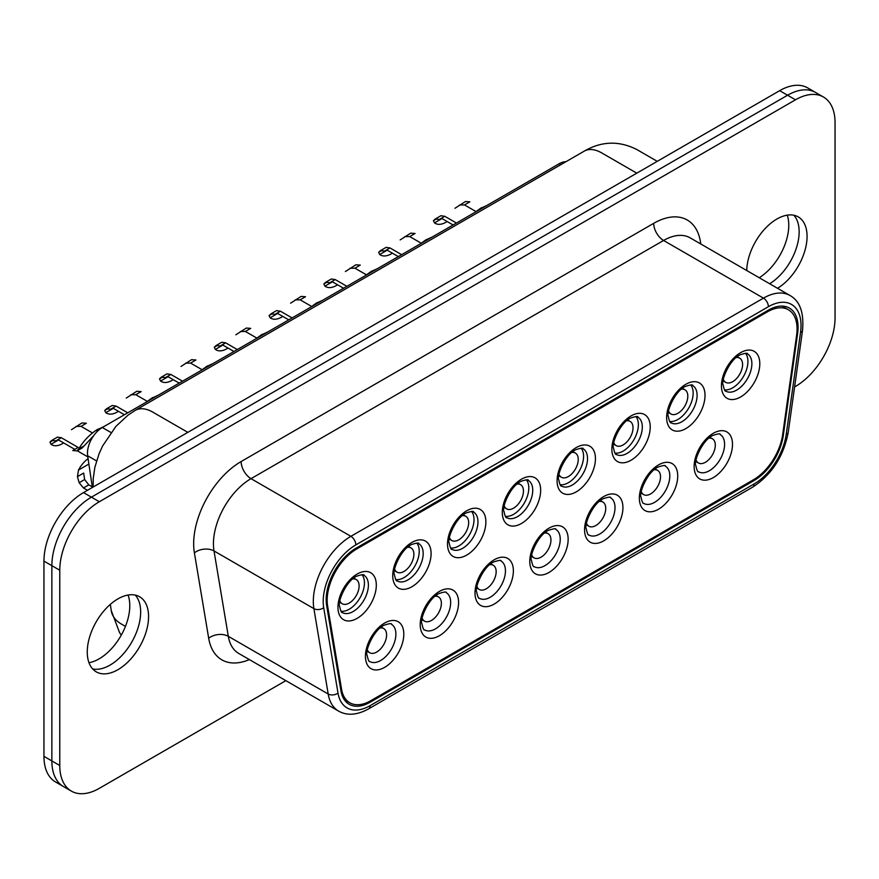 <?xml version="1.0" encoding="UTF-8"?>
<svg xmlns="http://www.w3.org/2000/svg" width="879" height="879" viewBox="0 0 879 879"><rect width="100%" height="100%" fill="white"/><g stroke="black" fill="none" stroke-linecap="round" stroke-linejoin="round"><path stroke-width="1.32" d="M565.911 161.725A20.975 12.108 120 0 0 559.154 163.747L102.294 427.513A20.975 12.108 120 0 0 87.647 455.772L92.361 487.482M327.614 605.961A41.95 24.227 -60 0 1 356.83 548.892L767.411 311.836A41.95 24.227 -60 0 1 788.386 309.76A41.95 24.227 -60 0 1 796.627 335.174L782.673 434.578A41.95 24.227 -60 0 1 753.457 479.758L370.784 700.695A41.95 24.227 -60 0 1 349.798 702.771A41.95 24.227 -60 0 1 341.568 689.257L327.614 605.961L326.625 605.389L340.92 690.762A41.95 24.227 120 0 0 349.161 704.288A41.95 24.227 120 0 0 370.136 702.211L754.105 480.527A41.95 24.227 120 0 0 783.321 435.347L797.616 333.46A41.95 24.227 120 0 0 789.375 308.046A41.95 24.227 120 0 0 768.4 310.133L355.841 548.32A41.95 24.227 120 0 0 326.625 605.389M92.647 668.93A43.357 25.03 120 0 0 131.685 642.241A43.357 25.03 120 0 0 135.278 595.105A43.357 25.03 -60 0 1 140.662 612.037A43.357 25.03 -60 0 1 124.28 652.811A43.357 25.03 -60 0 1 92.647 668.93M794.594 386.925L795.495 386.408A55.937 32.292 120 0 0 835.05 317.89L835.05 122.642A55.937 32.292 120 0 0 823.469 97.031L815.558 92.46A55.937 32.292 120 0 0 787.584 95.229L91.416 497.162A55.937 32.292 120 0 0 51.861 565.669L51.861 760.928A55.937 32.292 120 0 0 63.442 786.54L55.531 781.969A55.937 32.292 120 0 1 43.95 756.358L43.95 561.11A55.937 32.292 120 0 1 83.505 492.592L779.673 90.669A55.937 32.292 120 0 1 807.647 87.889L815.558 92.46A55.937 32.292 120 0 0 787.584 95.229L91.416 497.162A55.937 32.292 120 0 0 51.861 565.669L51.861 760.928A55.937 32.292 120 0 0 63.442 786.54L71.353 791.111A55.937 32.292 120 0 0 99.327 788.331L285.851 680.654M769.619 283.73A42.653 24.623 120 0 0 795.803 249.735A42.653 24.623 120 0 0 793.902 215.256M148.573 616.597A43.357 25.03 -60 0 1 129.652 660.228A43.357 25.03 -60 0 1 96.24 671.842A43.357 25.03 -60 0 1 89.592 637.099A43.357 25.03 -60 0 1 117.918 598.896A43.357 25.03 -60 0 1 139.596 596.753A43.357 25.03 -60 0 1 148.573 616.597M823.469 97.031A55.937 32.292 120 0 0 795.495 99.799L99.327 501.733A55.937 32.292 120 0 0 59.772 570.24L59.772 765.499A55.937 32.292 120 0 0 71.353 791.111M746.754 270.523A42.653 24.623 -60 0 1 776.904 219.014A42.653 24.623 -60 0 1 798.231 216.893A42.653 24.623 -60 0 1 807.065 236.418A42.653 24.623 -60 0 1 777.53 288.29M544.497 533.059A13.987 8.076 -60 0 1 548.046 533.641A13.987 8.076 -60 0 1 550.913 539.146A13.987 8.076 -60 0 1 545.2 553.726A13.987 8.076 -60 0 1 534.069 557.857A13.987 8.076 -60 0 1 531.784 555.067M128.059 595.039A43.357 25.03 -60 0 1 129.784 605.752A43.357 25.03 -60 0 1 88.988 662.711M787.243 215.146A43.357 25.03 -60 0 1 788.771 225.288A43.357 25.03 -60 0 1 759.225 277.72M489.713 564.692A13.987 8.076 -60 0 1 493.262 565.263A13.987 8.076 -60 0 1 496.13 570.779A13.987 8.076 -60 0 1 490.416 585.348A13.987 8.076 -60 0 1 479.286 589.49A13.987 8.076 -60 0 1 477 586.7M434.929 596.314A13.987 8.076 -60 0 1 438.478 596.896A13.987 8.076 -60 0 1 441.346 602.401A13.987 8.076 -60 0 1 435.632 616.981A13.987 8.076 -60 0 1 424.502 621.123A13.987 8.076 -60 0 1 422.217 618.333M292.092 317.934L280.434 311.199L275.083 314.286L270.787 313.968L269.073 315.605L270.139 317.78A21.535 12.438 120 0 0 282.774 316.407M280.434 311.199L276.533 310.617L271.391 313.616M317.769 303.101L316.978 302.651L310.661 307.21M322.769 300.222L317.22 302.794M311.595 306.43L300.146 299.816L305.496 296.728L301.112 296.421L290.608 303.167M571.789 452.443A13.987 8.076 -60 0 1 575.338 453.026A13.987 8.076 -60 0 1 577.448 464.343A13.987 8.076 -60 0 1 568.164 476.66A13.987 8.076 -60 0 1 561.362 477.242A13.987 8.076 -60 0 1 559.077 474.451M300.146 299.816L295.179 299.893M316.539 303.815L316.978 302.651M581.184 448.257A21.535 12.438 -60 0 1 581.645 466.046A21.535 12.438 -60 0 1 568.065 482.879A21.535 12.438 -60 0 1 560.143 484.681M237.308 349.556L225.65 342.832L220.299 345.919L216.003 345.601L214.289 347.238L215.355 349.413A21.535 12.438 120 0 0 227.991 348.04M225.65 342.832L221.75 342.25L216.608 345.249M262.986 334.734L262.195 334.284L255.877 338.844M267.985 331.855L262.436 334.427M256.811 338.063L245.362 331.449L250.713 328.361L246.329 328.054L235.825 334.8M517.006 484.076A13.987 8.076 -60 0 1 520.555 484.648A13.987 8.076 -60 0 1 522.664 495.976A13.987 8.076 -60 0 1 513.38 508.282A13.987 8.076 -60 0 1 506.579 508.875A13.987 8.076 -60 0 1 504.293 506.084M245.362 331.449L240.396 331.515M261.755 335.448L262.195 334.284M526.4 479.879A21.535 12.438 -60 0 1 526.862 497.679A21.535 12.438 -60 0 1 513.281 514.512A21.535 12.438 -60 0 1 505.359 516.314M182.524 381.189L170.867 374.454L165.516 377.552L161.22 377.234L159.506 378.86L160.571 381.046A21.535 12.438 120 0 0 173.207 379.662M170.867 374.454L166.966 373.872L161.824 376.882M208.202 366.367L207.411 365.906L201.093 370.466M213.201 363.477L207.653 366.049M202.027 369.685L190.578 363.082L195.929 359.983L191.545 359.687L181.041 366.433M462.222 515.698A13.987 8.076 -60 0 1 465.771 516.281A13.987 8.076 -60 0 1 467.881 527.609A13.987 8.076 -60 0 1 458.596 539.915A13.987 8.076 -60 0 1 451.795 540.508A13.987 8.076 -60 0 1 449.51 537.717M190.578 363.082L185.612 363.148M206.972 367.07L207.411 365.906M471.616 511.512A21.535 12.438 -60 0 1 472.078 529.301A21.535 12.438 -60 0 1 458.497 546.134A21.535 12.438 -60 0 1 450.575 547.947M127.741 412.822L116.083 406.087L110.732 409.174L106.436 408.856L104.722 410.493L105.788 412.669A21.535 12.438 120 0 0 118.423 411.295M153.418 397.989L152.627 397.539L146.31 402.099M158.418 395.111L152.869 397.682M147.243 401.318L135.795 394.704L141.145 391.616L136.761 391.309L126.257 398.055M407.438 547.331A13.987 8.076 -60 0 1 410.987 547.914A13.987 8.076 -60 0 1 413.097 559.231A13.987 8.076 -60 0 1 403.813 571.548A13.987 8.076 -60 0 1 397.011 572.13A13.987 8.076 -60 0 1 394.726 569.339M116.083 406.087L112.182 405.505L106.722 408.647M135.795 394.704L130.828 394.781M152.188 398.703L152.627 397.539M416.833 543.134A21.535 12.438 -60 0 1 417.294 560.934A21.535 12.438 -60 0 1 403.714 577.767A21.535 12.438 -60 0 1 395.792 579.569M346.875 286.301L335.218 279.577L329.867 282.664L325.571 282.346L323.857 283.972L324.922 286.158A21.535 12.438 120 0 0 337.558 284.774M335.218 279.577L331.317 278.984L326.175 281.994M372.553 271.479L371.762 271.018L365.444 275.577M377.552 268.589L372.004 271.161M366.378 274.797L354.929 268.194L360.28 265.095L355.896 264.799L345.392 271.545M626.573 420.81A13.987 8.076 -60 0 1 630.122 421.393A13.987 8.076 -60 0 1 632.232 432.721A13.987 8.076 -60 0 1 622.947 445.027A13.987 8.076 -60 0 1 616.146 445.62A13.987 8.076 -60 0 1 613.861 442.829M354.929 268.194L349.963 268.26M371.323 272.193L371.762 271.018M635.967 416.624A21.535 12.438 -60 0 1 636.429 434.424A21.535 12.438 -60 0 1 622.848 451.246A21.535 12.438 -60 0 1 614.926 453.059M654.064 469.804A13.987 8.076 -60 0 1 657.613 470.375A13.987 8.076 -60 0 1 660.481 475.891A13.987 8.076 -60 0 1 654.767 490.46A13.987 8.076 -60 0 1 643.637 494.602A13.987 8.076 -60 0 1 641.351 491.811M599.28 501.426A13.987 8.076 -60 0 1 602.829 502.008A13.987 8.076 -60 0 1 605.697 507.513A13.987 8.076 -60 0 1 599.983 522.093A13.987 8.076 -60 0 1 588.853 526.235A13.987 8.076 -60 0 1 586.568 523.444M456.443 223.046L444.785 216.311L439.434 219.398L435.138 219.08L433.424 220.717L434.49 222.892A21.535 12.438 120 0 0 447.125 221.519M444.785 216.311L440.884 215.729L435.742 218.728M482.121 208.224L481.329 207.763L475.012 212.322M487.12 205.334L481.571 207.905M475.946 211.542L464.497 204.928L469.847 201.84L465.463 201.533L454.959 208.279M736.141 357.555A13.987 8.076 -60 0 1 739.689 358.138A13.987 8.076 -60 0 1 741.799 369.455A13.987 8.076 -60 0 1 732.515 381.772A13.987 8.076 -60 0 1 725.713 382.354A13.987 8.076 -60 0 1 723.428 379.563M464.497 204.928L459.53 205.005M480.89 208.927L481.329 207.763M745.535 353.369A21.535 12.438 -60 0 1 745.996 371.158A21.535 12.438 -60 0 1 732.416 387.991A21.535 12.438 -60 0 1 724.494 389.793M401.659 254.668L390.001 247.944L384.65 251.031L380.354 250.713L378.64 252.35L379.706 254.525A21.535 12.438 120 0 0 392.342 253.152M390.001 247.944L386.101 247.362L380.959 250.361M427.337 239.846L426.546 239.396L420.228 243.955M432.336 236.967L426.787 239.538M421.162 243.175L409.713 236.561L415.064 233.473L410.68 233.166L400.176 239.912M681.357 389.188A13.987 8.076 -60 0 1 684.906 389.76A13.987 8.076 -60 0 1 687.015 401.088A13.987 8.076 -60 0 1 677.731 413.394A13.987 8.076 -60 0 1 670.93 413.987A13.987 8.076 -60 0 1 668.644 411.196M409.713 236.561L404.747 236.627M426.106 240.56L426.546 239.396M690.751 384.991A21.535 12.438 -60 0 1 691.213 402.791A21.535 12.438 -60 0 1 677.632 419.624A21.535 12.438 -60 0 1 669.71 421.426M708.848 438.171A13.987 8.076 -60 0 1 712.397 438.753A13.987 8.076 -60 0 1 715.264 444.258A13.987 8.076 -60 0 1 709.551 458.838A13.987 8.076 -60 0 1 698.42 462.969A13.987 8.076 -60 0 1 696.135 460.178M98.997 429.831L97.844 429.172C89.878 434.215 83.483 440.862 78.627 449.092L76.956 450.905L72.77 450.52L78.121 447.433L61.299 437.72L55.948 440.808L51.652 440.489L49.938 442.126L51.004 444.302A21.535 12.438 120 0 0 63.64 442.917M61.299 437.72L57.399 437.138L52.257 440.137M103.634 426.733L98.085 429.304M92.46 432.951L81.011 426.337L86.362 423.249L81.978 422.942L71.474 429.688M93.712 435.621L82.296 447.796M352.655 578.964A13.987 8.076 -60 0 1 356.204 579.536A13.987 8.076 -60 0 1 358.313 590.864A13.987 8.076 -60 0 1 349.029 603.17A13.987 8.076 -60 0 1 342.228 603.763A13.987 8.076 -60 0 1 339.942 600.972M81.011 426.337L76.044 426.403M96.822 431.886L97.844 429.172M362.049 574.767A21.535 12.438 -60 0 1 362.511 592.567A21.535 12.438 -60 0 1 348.93 609.4A21.535 12.438 -60 0 1 341.008 611.202M88.076 458.684A21.535 12.438 120 0 0 78.495 470.056L77.429 476.649L79.143 482.714L83.439 487.966L87.482 490.295M380.146 627.947A13.987 8.076 -60 0 1 383.694 628.529A13.987 8.076 -60 0 1 386.562 634.034A13.987 8.076 -60 0 1 380.849 648.603A13.987 8.076 -60 0 1 369.718 652.745A13.987 8.076 -60 0 1 367.433 649.955M77.429 476.649L83.659 473.056L84.637 479.538L79.143 482.714M92.273 486.889L88.79 484.878L84.637 479.538M709.364 470.726A21.535 12.438 -60 0 1 698.596 471.792C697.739 472.298 696.816 470.188 695.816 465.496C693.399 462.101 702.178 439.731 713.188 435.292C718.242 433.699 720.56 433.435 720.132 434.49A21.535 12.438 -60 0 1 723.428 451.751A21.535 12.438 -60 0 1 709.364 470.726M713.319 477.583A27.128 15.668 -60 0 1 696.706 453.949A27.128 15.668 -60 0 1 729.933 434.764A27.128 15.668 -60 0 1 713.319 477.583M654.58 502.359A21.535 12.438 -60 0 1 643.813 503.425C642.956 503.92 642.033 501.821 641.033 497.118C638.615 493.734 647.394 471.353 658.404 466.914C663.458 465.332 665.777 465.068 665.348 466.123A21.535 12.438 -60 0 1 668.644 483.384A21.535 12.438 -60 0 1 654.58 502.359M658.536 509.216A27.128 15.668 -60 0 1 641.923 485.571A27.128 15.668 -60 0 1 675.149 466.386A27.128 15.668 -60 0 1 658.536 509.216M599.797 533.992A21.535 12.438 -60 0 1 589.029 535.058C588.172 535.553 587.249 533.454 586.249 528.751C583.832 525.356 592.611 502.986 603.62 498.547C608.675 496.965 610.993 496.701 610.564 497.756A21.535 12.438 -60 0 1 613.861 515.006A21.535 12.438 -60 0 1 599.797 533.992M603.752 540.838A27.128 15.668 -60 0 1 587.139 517.204A27.128 15.668 -60 0 1 620.365 498.019A27.128 15.668 -60 0 1 603.752 540.838M545.013 565.615A21.535 12.438 -60 0 1 534.245 566.68C533.388 567.186 532.465 565.076 531.465 560.384C529.048 556.989 537.827 534.608 548.837 530.18C553.891 528.587 556.209 528.323 555.781 529.378A21.535 12.438 -60 0 1 559.077 546.639A21.535 12.438 -60 0 1 545.013 565.615M548.968 572.471A27.128 15.668 -60 0 1 532.355 548.837A27.128 15.668 -60 0 1 565.582 529.652A27.128 15.668 -60 0 1 548.968 572.471M490.229 597.248A21.535 12.438 -60 0 1 479.462 598.313C478.605 598.808 477.682 596.709 476.682 592.006C474.264 588.622 483.043 566.241 494.053 561.802C499.107 560.22 501.426 559.956 500.997 561.011A21.535 12.438 -60 0 1 504.293 578.272A21.535 12.438 -60 0 1 490.229 597.248M494.185 604.093A27.128 15.668 -60 0 1 477.572 580.459A27.128 15.668 -60 0 1 510.798 561.274A27.128 15.668 -60 0 1 494.185 604.093M435.446 628.881A21.535 12.438 -60 0 1 424.678 629.946C423.821 630.441 422.898 628.342 421.898 623.64C419.481 620.244 428.26 597.874 439.269 593.435C444.324 591.853 446.642 591.589 446.213 592.644A21.535 12.438 -60 0 1 449.51 609.894A21.535 12.438 -60 0 1 435.446 628.881M439.401 635.726A27.128 15.668 -60 0 1 422.788 612.092A27.128 15.668 -60 0 1 456.014 592.907A27.128 15.668 -60 0 1 439.401 635.726M736.657 390.111A21.535 12.438 -60 0 1 725.889 391.177C725.032 391.682 724.109 389.573 723.109 384.881C720.692 381.486 729.471 359.115 740.481 354.676C745.535 353.094 747.853 352.82 747.425 353.874A21.535 12.438 -60 0 1 750.721 371.136A21.535 12.438 -60 0 1 736.657 390.111M740.612 396.967A27.128 15.668 -60 0 1 723.999 373.333A27.128 15.668 -60 0 1 757.226 354.149A27.128 15.668 -60 0 1 740.612 396.967M681.873 421.744A21.535 12.438 -60 0 1 671.106 422.81C670.248 423.304 669.326 421.206 668.326 416.503C665.908 413.119 674.687 390.737 685.697 386.299C690.751 384.716 693.07 384.453 692.641 385.507A21.535 12.438 -60 0 1 695.937 402.769A21.535 12.438 -60 0 1 681.873 421.744M685.829 428.6A27.128 15.668 -60 0 1 669.216 404.955A27.128 15.668 -60 0 1 702.442 385.771A27.128 15.668 -60 0 1 685.829 428.6M627.09 453.377A21.535 12.438 -60 0 1 616.322 454.443C615.465 454.937 614.542 452.839 613.542 448.136C611.125 444.741 619.904 422.37 630.913 417.932C635.967 416.349 638.286 416.086 637.857 417.14A21.535 12.438 -60 0 1 641.154 434.391A21.535 12.438 -60 0 1 627.09 453.377M631.045 460.222A27.128 15.668 -60 0 1 614.432 436.588A27.128 15.668 -60 0 1 647.658 417.404A27.128 15.668 -60 0 1 631.045 460.222M572.306 484.999A21.535 12.438 -60 0 1 561.538 486.065C560.681 486.57 559.758 484.461 558.758 479.769C556.341 476.374 565.12 453.993 576.13 449.565C581.184 447.971 583.502 447.708 583.074 448.762A21.535 12.438 -60 0 1 586.37 466.024A21.535 12.438 -60 0 1 572.306 484.999M576.261 491.855A27.128 15.668 -60 0 1 559.648 468.221A27.128 15.668 -60 0 1 592.875 449.037A27.128 15.668 -60 0 1 576.261 491.855M517.522 516.632A21.535 12.438 -60 0 1 506.754 517.698C505.897 518.192 504.975 516.094 503.975 511.391C501.557 508.007 510.336 485.626 521.346 481.187C526.4 479.604 528.718 479.341 528.29 480.395A21.535 12.438 -60 0 1 531.586 497.657A21.535 12.438 -60 0 1 517.522 516.632M521.478 523.477A27.128 15.668 -60 0 1 504.865 499.843A27.128 15.668 -60 0 1 538.091 480.659A27.128 15.668 -60 0 1 521.478 523.477M462.739 548.265A21.535 12.438 -60 0 1 451.971 549.331C451.114 549.825 450.191 547.727 449.191 543.024C446.774 539.629 455.553 517.259 466.562 512.82C471.616 511.237 473.935 510.974 473.506 512.028A21.535 12.438 -60 0 1 476.803 529.279A21.535 12.438 -60 0 1 462.739 548.265M466.694 555.11A27.128 15.668 -60 0 1 450.081 531.476A27.128 15.668 -60 0 1 483.307 512.292A27.128 15.668 -60 0 1 466.694 555.11M407.955 579.887A21.535 12.438 -60 0 1 397.187 580.953C396.33 581.448 395.407 579.349 394.407 574.657C391.99 571.262 400.769 548.881 411.779 544.442C416.833 542.859 419.151 542.596 418.723 543.651A21.535 12.438 -60 0 1 422.019 560.912A21.535 12.438 -60 0 1 407.955 579.887M411.91 586.743A27.128 15.668 -60 0 1 395.297 563.109A27.128 15.668 -60 0 1 428.523 543.925A27.128 15.668 -60 0 1 411.91 586.743M559.154 163.747L560.78 164.681M102.294 427.513L110.952 432.501M87.647 455.772L96.547 460.915M356.83 548.892L355.841 548.32M767.411 311.836L766.422 311.265M341.568 689.257L340.58 688.686M384.617 667.359A27.128 15.668 -60 0 1 368.004 643.725A27.128 15.668 -60 0 1 401.231 624.54A27.128 15.668 -60 0 1 384.617 667.359M357.127 618.366A27.128 15.668 -60 0 1 340.514 594.731A27.128 15.668 -60 0 1 373.74 575.547A27.128 15.668 -60 0 1 357.127 618.366M353.171 611.52A21.535 12.438 -60 0 1 342.403 612.586C341.546 613.081 340.623 610.982 339.624 606.279C337.206 602.884 345.985 580.514 356.995 576.075C362.049 574.492 364.367 574.229 363.939 575.284A21.535 12.438 -60 0 1 367.235 592.545A21.535 12.438 -60 0 1 353.171 611.52M380.662 660.503A21.535 12.438 -60 0 1 369.894 661.568C369.037 662.063 368.114 659.964 367.114 655.273C364.697 651.877 373.476 629.496 384.486 625.057C389.54 623.475 391.858 623.211 391.43 624.266A21.535 12.438 -60 0 1 394.726 641.527A21.535 12.438 -60 0 1 380.662 660.503M800.538 332.372A46.147 26.645 120 0 0 768.4 306.705L355.841 544.892A46.147 26.645 120 0 0 323.703 607.675L337.997 693.048A46.147 26.645 120 0 0 370.136 705.628L754.105 483.955A46.147 26.645 120 0 0 786.244 434.259L800.538 332.372A6.988 3.274 -172 0 0 802.516 330.493C804.131 312.748 799.967 301.079 790.023 295.509L690.147 237.846A53.147 30.677 120 0 0 663.579 240.472L763.455 298.135L350.897 536.322L251.02 478.659A53.147 30.677 120 0 0 214.015 550.957L313.891 608.62L328.186 693.992L228.309 636.33A13.987 9.35 -9.5 0 0 208.686 638.231A67.123 38.753 120 0 0 249.361 659.58M208.686 638.231L194.391 552.847A67.123 38.753 120 0 1 241.132 461.541L653.69 223.343A67.123 38.753 120 0 1 700.772 243.977M779.673 90.669L795.495 99.799M83.505 492.592L99.327 501.733M43.95 561.11L59.772 570.24M43.95 756.358L59.772 765.499M790.023 295.509A53.147 30.677 120 0 0 763.455 298.135A6.988 4.032 60 0 1 768.4 306.705M241.132 461.541A13.987 8.076 60 0 0 251.02 478.659L663.579 240.472A13.987 8.076 60 0 1 653.69 223.343M355.841 544.892A6.988 4.032 60 0 0 350.897 536.322A53.147 30.677 120 0 0 313.891 608.62A6.988 4.681 -9.5 0 0 323.703 607.675M337.997 693.048A6.988 4.681 170.5 0 1 328.186 693.992A53.147 30.677 120 0 0 338.624 711.122L238.747 653.46A53.147 30.677 120 0 1 228.309 636.33L214.015 550.957A13.987 9.35 -9.5 0 0 194.391 552.847M797.616 333.46L796.879 333.042M369.103 701.607L370.136 702.211M754.105 480.527L753.116 479.956M782.629 434.951L783.321 435.347M370.136 705.628A6.988 4.032 60 0 1 368.686 708.837C357.16 715.143 347.139 715.913 338.624 711.122M754.105 483.955A6.988 4.032 60 0 1 752.655 487.153L368.686 708.837M786.244 434.259A6.988 3.274 8 0 0 788.221 432.38C783.65 456.366 771.795 474.627 752.655 487.153M187.831 432.358L152.726 412.097A34.962 20.184 -120 0 0 135.245 410.361L584.194 151.166C601.467 141.123 618.959 140.552 636.66 149.452L657.261 161.34M125.455 626.397L121.434 624.079A34.962 23.096 171.5 0 1 111.27 610.663L110.336 604.378M636.781 173.163L601.675 152.891A34.962 20.184 -120 0 0 584.194 151.166M270.139 317.78L277.654 313.451M269.073 315.605L272.743 313.484M215.355 349.413L222.87 345.073M214.289 347.238L217.959 345.117M160.571 381.046L168.087 376.706M159.506 378.86L163.175 376.739M105.788 412.669L113.303 408.339M104.722 410.493L108.392 408.372M324.922 286.158L332.438 281.818M323.857 283.972L327.526 281.851M434.49 222.892L442.005 218.563M433.424 220.717L437.094 218.596M379.706 254.525L387.221 250.185M378.64 252.35L382.31 250.229M51.004 444.302L58.519 439.961M78.627 449.092L84.142 445.906M49.938 442.126L53.608 440.005M88.878 464.068L78.495 470.056M88.79 484.878L83.439 487.966M788.386 309.76L782.024 306.09M349.798 702.771L344.183 699.53M802.516 330.493L788.221 432.38M548.046 533.641L545.573 532.213M534.069 557.857L531.586 556.429M93.141 487.032L93.229 478.407L94.888 467.188L99.052 453.806L102.612 445.95L115.973 426.326L127.916 415.229L135.245 410.361M111.27 610.663L119.621 632.759L121.291 635.11M493.262 565.263L490.79 563.835M479.286 589.49L476.803 588.062M438.478 596.896L436.006 595.468M424.502 621.123L422.019 619.684M575.338 453.026L572.866 451.597M561.362 477.242L558.879 475.814M288.751 319.857L277.094 313.133M520.555 484.648L518.083 483.219M506.579 508.875L504.096 507.447M233.968 351.49L222.31 344.755M465.771 516.281L463.299 514.852M451.795 540.508L449.312 539.069M179.184 383.112L167.526 376.388M410.987 547.914L408.515 546.474M397.011 572.13L394.528 570.702M124.4 414.745L112.743 408.01M630.122 421.393L627.65 419.964M616.146 445.62L613.663 444.181M343.535 288.224L331.877 281.5M657.613 470.375L655.141 468.946M643.637 494.602L641.154 493.174M602.829 502.008L600.357 500.58M588.853 526.235L586.37 524.796M739.689 358.138L737.217 356.709M725.713 382.354L723.23 380.926M453.103 224.969L441.445 218.245M684.906 389.76L682.434 388.331M670.93 413.987L668.447 412.559M398.319 256.602L386.661 249.867M712.397 438.753L709.924 437.324M698.42 462.969L695.937 461.541M356.204 579.536L353.732 578.107M342.228 603.763L339.744 602.335M87.812 456.871L77.242 450.773M74.781 449.356L57.959 439.643M82.329 447.84L76.967 450.938M383.694 628.529L381.222 627.09M369.718 652.745L367.235 651.317"/></g></svg>
